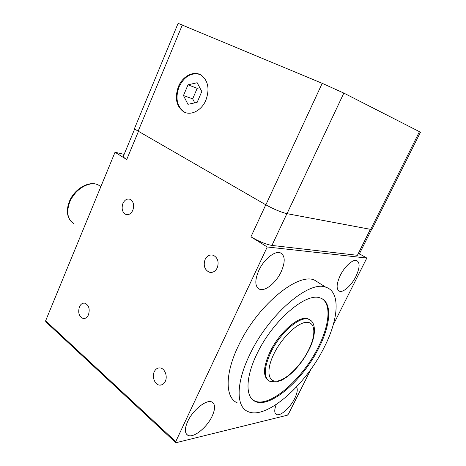 <?xml version="1.0" encoding="UTF-8"?>
<svg xmlns="http://www.w3.org/2000/svg" width="466" height="466" viewBox="0 0 466 466"><rect width="100%" height="100%" fill="white"/><g stroke="black" fill="none" stroke-linecap="round" stroke-linejoin="round"><path stroke-width="0.7" d="M205.873 100.219C209.758 89.291 208.285 81.002 201.458 75.341C194.077 70.156 182.684 75.958 178.42 86.635C174.54 97.825 176.235 106.172 183.505 111.671C190.611 116.127 201.528 110.727 205.873 100.219M199.763 74.409C191.124 72.341 184.216 76.494 179.043 86.868C175.169 98.046 176.864 106.382 184.134 111.881L185.975 112.743M309.989 319.956L307.939 318.779C299.51 314.952 279.268 332.229 269.907 352.133C263.412 366.515 262.789 375.87 268.032 380.192M319.059 347.455C330.994 324.045 332.409 301.712 320.27 297.995C306.424 291.85 272.488 320.62 256.818 354.189C245.332 377.681 245.361 397.457 255.281 401.453C270.431 408.839 303.681 379.196 319.059 347.455M252.7 399.793L254.564 400.882C269.732 408.286 302.982 378.683 318.342 346.96C329.13 325.687 331.454 305.154 322.39 298.939M132.827 210.242C134.447 205.069 133.503 201.417 129.991 199.285C127.037 198.452 124.672 199.85 122.907 203.467C121.288 208.675 122.273 212.327 125.849 214.43C128.744 215.199 131.068 213.807 132.827 210.242M217.243 267.863C219.148 261.974 217.826 257.768 213.282 255.257C209.787 254.337 207.05 255.77 205.069 259.55C203.17 265.504 204.551 269.709 209.205 272.167C212.607 272.989 215.286 271.556 217.243 267.863M281.132 271.847C285.524 261.688 285.192 255.321 280.148 252.747C274.596 250.691 263.768 259.533 258.793 270.472C254.576 280.532 254.873 286.806 259.679 289.293C265.37 291.547 276.152 282.623 281.132 271.847M355.913 276.449C359.915 267.764 360.142 262.445 356.595 260.506C352.756 259.113 344.572 266.517 340.238 275.482C336.336 284.126 336.103 289.38 339.533 291.244C343.454 292.73 351.585 285.291 355.913 276.449M276.251 404.488C274.194 409.87 274.258 413.202 276.449 414.484C280.247 416.61 290.184 407.773 294.675 398.5C297.302 393.071 297.92 389.209 296.533 386.908M212.141 416.185C215.397 408.938 215.368 404.243 212.047 402.094C206.846 398.902 192.959 409.725 187.711 421.415C184.588 428.534 184.6 433.141 187.746 435.244C193.14 438.623 206.945 427.625 212.141 416.185M249.595 354.97C235.878 383.151 236.058 406.626 247.743 411.472C266.156 420.513 306.022 384.747 324.429 346.873C338.788 318.808 340.704 291.646 325.804 287.207C309.278 279.961 268.416 314.463 249.595 354.97M320.055 283.608L314.288 279.996C297.39 272.499 256.58 306.238 238.167 346.337C224.723 374.227 225.247 397.702 237.147 402.787M88.482 314.76C90.089 308.981 88.884 305.125 84.87 303.191C82.552 302.848 80.729 304.088 79.418 306.908C77.816 312.715 79.045 316.565 83.117 318.47C85.389 318.773 87.177 317.538 88.482 314.76M165.308 381.316C167.842 376.243 164.754 368.344 160.147 367.924C157.595 367.697 155.632 368.967 154.258 371.74C151.741 376.831 154.858 384.788 159.57 385.114C162.046 385.289 163.956 384.019 165.308 381.316M123.391 156.168L123.309 156.366C123.274 157.025 124.41 158.079 126.723 159.535L115.015 152.254L124.137 154.38M175.641 442.549L45.79 321.796L45.633 320.777L115.015 152.254M45.633 320.777L175.74 441.605L267.239 246.98L250.929 236.827L265.789 204.784M311.078 369.02L288.489 413.994L287.306 415.223L176.125 442.677L175.752 442.653L175.74 441.605M267.239 246.98L366.812 258.048L333.219 324.936M366.812 258.048L359.408 253.813M250.929 236.827C258.857 241.475 265.859 244.341 271.934 245.425L357.405 255.298L370.365 229.319M371.565 229.464L358.849 254.931L357.405 255.298M134.651 128.15L134.587 128.301C134.61 128.826 135.798 129.775 138.163 131.15L265.865 204.83C273.979 209.292 281.033 212.24 287.015 213.667L370.68 229.377L372.031 229.208L420.443 132.28L419.441 131.662L370.68 229.377M178.099 23.335L322.21 83.327L343.85 93.095L419.441 131.662M201.795 91.522L197.17 82.721L188.019 84.818L183.464 95.53L187.944 104.302L197.124 102.392L201.795 91.522M199.809 87.742L197.182 88.33L192.674 98.862L194.753 102.887M192.674 98.862L183.464 95.53M197.182 88.33L188.019 84.818M311.09 320.783L308.696 319.292C300.279 315.47 280.037 332.771 270.659 352.692C263.791 368.093 263.482 377.623 269.75 381.281L276.204 382.027L281.4 380.303C285.011 378.508 288.658 375.887 292.345 372.433C298.98 366.008 304.484 358.511 308.859 349.943M273.897 353.939C265.83 370.371 267.985 382.842 277.538 381.013C286.98 379.423 301.123 365.111 308.574 350.071C316.146 335.025 315.575 321.855 306.506 322.303C297.564 322.507 281.831 337.518 273.897 353.939M100.866 186.616L98.396 185.008C89.822 180.394 74.572 189.278 69.65 202.25C66.131 212.42 67.587 219.608 74.024 223.808M126.723 159.535L138.46 131.325M271.934 245.425L286.916 213.649M71.881 197.788L75.55 192.825M343.85 93.095L287.015 213.667M322.21 83.327L265.865 204.83M182.357 24.902L138.163 131.15M71.601 222.02C66.906 217.016 66.131 210.259 69.265 201.749C74.129 188.94 89.28 180.097 98.396 185.008L100.842 186.674M161.993 384.77L159.57 385.114M84.765 318.429L83.117 318.47M325.804 287.207L314.288 279.996M186.342 433.968L187.746 435.244M275.54 413.761L276.449 414.484M338.333 290.499L339.533 291.244M257.57 287.872L259.679 289.293M212.147 272.325L209.205 272.167M127.661 214.68L125.849 214.43M123.309 156.366L134.773 128.721M254.564 400.882L255.281 401.453M307.939 318.779L308.696 319.292C316.123 321.721 316.455 335.398 308.894 349.867M178.117 23.3L134.587 128.301M184.134 111.881L183.505 111.671"/></g></svg>
